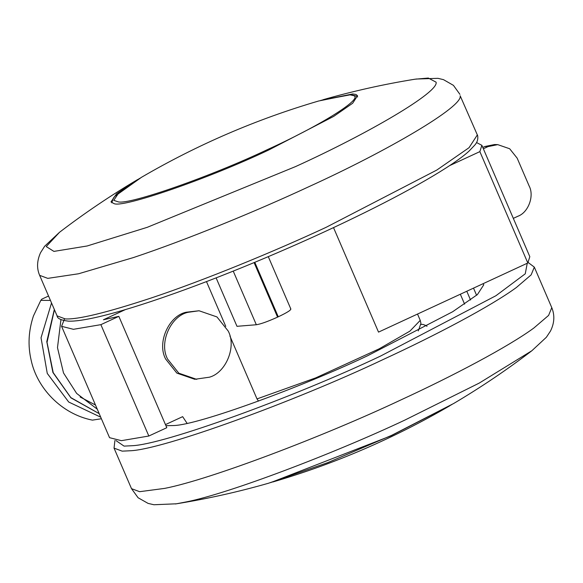 <?xml version="1.0" encoding="UTF-8"?>
<svg xmlns="http://www.w3.org/2000/svg" width="583" height="583" viewBox="0 0 583 583"><rect width="100%" height="100%" fill="white"/><g stroke="black" fill="none" stroke-linecap="round" stroke-linejoin="round"><path stroke-width="0.87" d="M139.621 178.405L116.571 193.789L110.981 201.915L113.867 203.518C121.497 208.619 208.59 178.682 268.756 149.984L333.724 116.367L352.664 103.242L357.539 95.729L356.009 94.475L352.766 93.95L320.745 100.393M551.78 307.656L534.32 267.123L531.142 274.87L516.392 287.492C490.82 306.257 435.399 335.48 382.98 359.609C294.823 401.447 162.642 449.61 130.322 450.754L122.182 451.147L114.042 448.123L131.503 488.656L139.636 491.688L164.778 488.372C210.594 479.408 324.265 436.069 400.441 400.142C452.86 376.013 508.281 346.79 533.853 328.025L548.603 315.403L551.78 307.656C554.885 315.301 554.448 323.106 550.476 331.071L546.388 337.236L531.885 350.718C506.926 369.819 480.851 387.418 453.654 403.509L391.652 435.348L327.843 462.596L268.566 483.22C238.192 491.921 207.482 498.778 176.46 503.792L175.366 503.96M482.979 283.746L483.788 284.759L477.411 294.575L452.663 311.737L367.764 355.666C300.325 387.666 199.182 424.548 174.215 425.524L165.929 425.699M420.955 324.447L422.945 324.41L426.741 325.824L426.858 326.363M199.058 310.761L186.123 312.24C168.939 315.753 156.703 342.593 165.638 359.026L176.875 373.127L194.78 379.293L209.508 377.179C225.883 372.69 236.72 346.696 228.201 331.035L216.956 316.933L199.058 310.761L188.083 312.306C170.899 315.818 158.663 342.658 167.598 359.092L178.835 373.193L196.741 379.365M50.437 300.427L40.81 300.354L41.896 299.108L48.542 296.033M101.391 418.747L92.391 420.132C61.157 413.93 36.984 387.848 31.176 360.316C27.729 345.697 28.48 330.918 33.428 315.993L40.81 300.354M51.523 302.949L41.036 337.79L47.267 373.419L68.699 402.022L100.721 417.18M513.324 218.363L517.944 216.227C528.344 212.533 534.509 195.903 529.153 185.992L517.165 158.153L509.673 148.752L497.736 144.635L487.971 146.624L483.351 148.767M482.79 147.463L484.837 146.515L494.603 144.533L497.736 144.635M464.607 304.151L460.337 294.233M466.779 291.245L470.547 300.005M473.513 288.133L476.595 295.289M165.463 424.606L182.647 416.656L187.077 423.309M258.495 401.097L257.001 398.918L315.702 377.886L379.176 348.823L409.907 331.137L420.241 320.373L420.955 323.448L418.251 330.925M254.093 262.605L277.574 317.13L278.266 316.809C287.506 312.408 291.602 309.77 290.56 308.895M277.574 317.13C267.83 321.517 260.747 324.053 256.331 324.746L236.975 326.312L216.118 277.88M118.837 316.35L100.874 324.658L148.833 436.018L166.796 427.703L118.837 316.35L103.424 319.768L125.345 309.617M206.477 281.596L225.759 326.378M229.913 336.027L257.001 398.918M476.493 142.522L481.864 145.32L479.86 151.624L449.544 165.659M333.512 227.603L378.52 332.113L527.819 262.984L479.86 151.624M100.874 324.658L73.429 329.308L61.587 326.32L64.509 318.872M148.833 436.018L121.388 440.668L109.546 437.68L61.587 326.32M481.864 145.32L529.823 256.68L527.819 262.984M57.09 315.877L39.637 275.344L47.77 278.368L78.588 273.762L133.5 257.54C186.946 239.715 256.724 210.98 308.575 186.83C387.382 150.997 463.667 106.39 460.155 95.758L477.637 135.613C478.242 139.14 477.288 142.303 474.766 145.116L469.053 151.099C452.627 166.177 407.736 191.858 354.712 217.503C301.28 243.505 232.165 272.953 173.807 293.664C143.141 304.537 118.072 312.248 98.578 316.809C85.169 319.943 75.127 321.393 68.466 321.16C61.018 320.242 57.221 318.478 57.09 315.877L65.23 318.908C77.823 319.673 106.405 312.728 150.961 298.081C204.407 280.255 274.185 251.513 326.028 227.37L436.776 170.068L469.053 147.688L477.368 134.877M39.637 275.344C36.62 268.311 36.926 260.769 40.54 252.709L44.651 246.237L59.524 232.282L46.239 246.558L53.906 251.397L87.107 245.99L147.266 227.312L295.596 166.563C368.638 133.354 439.327 92.019 436.077 82.167L428.308 78.049L414.936 79.215C383.927 84.222 353.225 91.079 322.851 99.78M527.251 263.246L525.254 273.813L495.922 295.727L380.502 356.096C293.817 397.234 163.83 444.596 132.049 445.718L124.048 446.112L116.002 440.602M531.885 350.718L479.262 383.067L404.799 420.117C334.197 453.414 228.857 493.575 186.4 501.883L176.46 503.792L153.912 504.747L148.104 503.406L138.098 497.751L131.503 488.656M487.971 146.624L484.837 146.515M141.531 177.276L119.275 192.12L113.787 200.348L118.349 201.893C129.841 204.852 211.986 176.022 267.721 149.467C318.333 126.555 363.734 98.709 353.684 95.656L349.749 94.759L318.646 100.997C256.505 119.224 197.469 144.65 141.531 177.276L114.698 196.405L113.27 198.271L111.798 202.818M451.789 404.595L391.047 435.814L270.665 482.607M233.236 271.117L256.331 324.746M254.8 262.314L278.266 316.809M60.945 319.673L57.484 347.665L63.511 372.967L76.643 393.416L97.274 409.186M54.445 309.726L47.026 342.338L53.206 372.617L70.827 397.606L99.197 413.646M80.111 396.987L95.481 405.025M416.014 79.04L438.015 78.333L443.503 79.66L453.436 85.358L459.914 94.344M59.524 232.282C84.484 213.181 110.566 195.582 137.763 179.491M426.741 325.824L426.96 326.312M114.917 440.478L114.042 448.123M534.32 267.123L528.169 262.51M320.883 100.356L351.112 94.65L356.738 96.195L357.641 96.946M290.881 309.099L268.289 256.651M449.879 405.724C393.948 438.35 334.904 463.776 272.764 482.003M99.205 413.668L70.929 397.846L52.907 372.464L46.778 341.682L54.328 309.464M420.241 320.373L417.523 314.055"/></g></svg>
